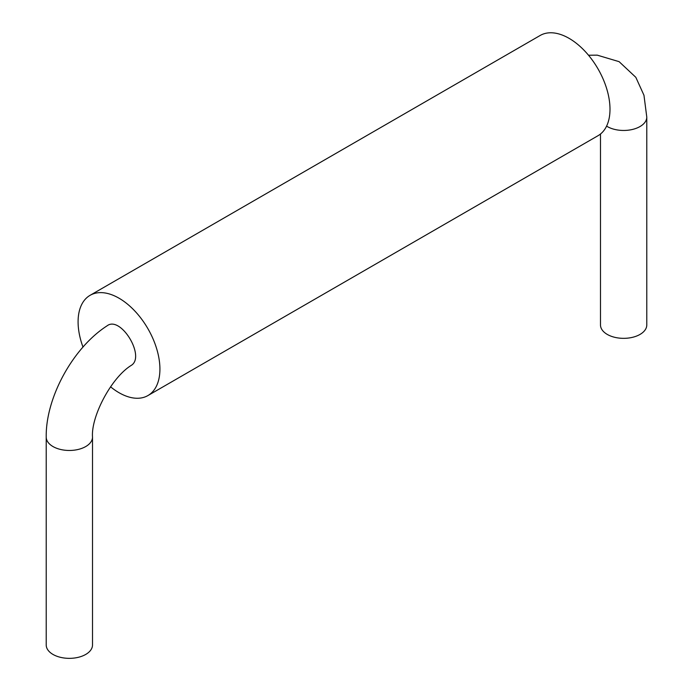 <?xml version="1.0" encoding="UTF-8"?>
<svg xmlns="http://www.w3.org/2000/svg" width="693" height="693" viewBox="0 0 693 693"><rect width="100%" height="100%" fill="white"/><g stroke="black" fill="none" stroke-linecap="round" stroke-linejoin="round"><path stroke-width="1.04" d="M600.493 134.009L600.493 324.974A23.146 13.366 0 0 0 607.276 334.424A23.146 13.366 0 0 0 632.492 337.326A23.146 13.366 0 0 0 646.786 324.974L646.786 117.091A23.146 13.366 0 0 1 632.492 129.444A23.146 13.366 0 0 1 607.276 126.542A23.146 13.366 0 0 1 606.592 126.135M110.551 386.798A57.865 33.411 -120 0 0 147.938 395.556L598.016 135.707A57.865 33.411 -120 0 0 609.996 109.217A57.865 33.411 -120 0 0 584.745 50.987A57.865 33.411 -120 0 0 540.15 35.482L90.073 295.331A57.865 33.411 -120 0 0 82.995 347.089M147.938 395.556A57.865 33.411 -120 0 0 159.918 369.066A57.865 33.411 -120 0 0 134.667 310.836A57.865 33.411 -120 0 0 90.073 295.331M46.214 437.101C45.582 397.713 72.93 347.791 107.043 325.857C120.591 315.15 145.954 356.756 131.15 365.454C111.105 377.884 90.948 416.701 92.507 437.101L92.507 644.984A23.146 13.366 180 0 1 69.361 658.35A23.146 13.366 180 0 1 46.214 644.984L46.214 437.101A23.146 13.366 0 0 0 69.361 450.467A23.146 13.366 0 0 0 92.507 437.101M588.513 55.232L597.236 55.145L619.109 61.66L635.819 77.313L643.962 95.244L646.786 117.091"/></g></svg>
